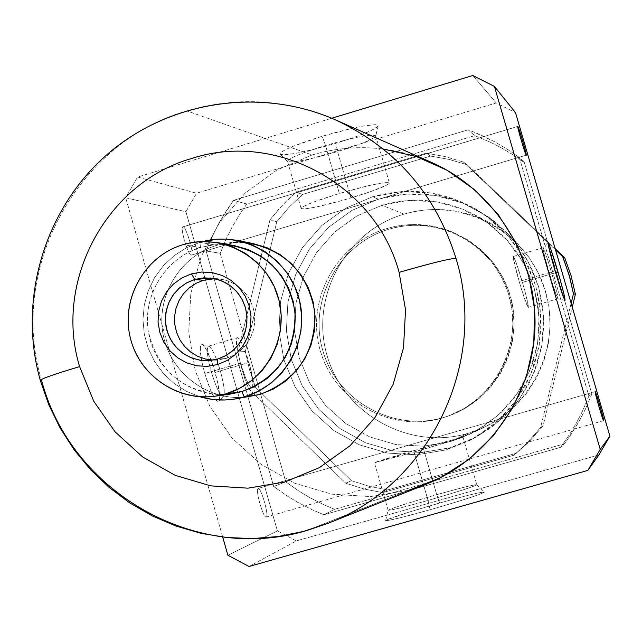 <?xml version="1.0" encoding="UTF-8"?>
<svg xmlns="http://www.w3.org/2000/svg" width="642" height="642" viewBox="0 0 642 642"><rect width="100%" height="100%" fill="white"/><g stroke="black" fill="none" stroke-linecap="round" stroke-linejoin="round"><path stroke-width="0.48" stroke-dasharray="3.21 2.41" d="M258.076 488.442L595.206 391.684L258.076 488.442C254.842 488.843 263.493 519.041 266.261 516.995L266.205 517.019C263.348 518.616 254.874 488.819 258.076 488.442L258.108 488.434C260.965 486.893 269.375 516.353 266.261 516.995C269.391 516.345 260.885 486.668 258.076 488.442M603.649 420.638L266.205 517.019M183.098 226.827L517.725 126.458L183.098 226.827C179.351 225.398 187.937 255.364 191.22 255.171C188.106 255.428 179.72 226.979 182.866 226.835L183.098 226.827C186.276 226.811 194.55 254.954 191.42 255.155L191.22 255.171C194.863 256.327 186.421 226.875 183.098 226.827M526.207 155.163L191.22 255.171L526.207 155.163M428.037 500.407L414.058 452C443.558 443.486 459.881 438.534 463.018 437.138L423.214 447.891L436.737 494.685C460.996 487.856 474.358 484.541 476.805 484.742C473.812 486.66 457.561 491.884 428.037 500.407C457.987 491.756 474.237 486.524 476.789 484.71C473.973 484.63 460.619 487.96 436.737 494.685L439.714 503.007C466.293 495.544 481.187 491.892 484.413 492.053C481.669 494.171 463.572 500.062 430.116 509.724L428.037 500.407L430.116 509.724C402.43 517.484 387.591 521.087 385.609 520.542C389.734 518.062 407.766 512.22 439.714 503.007L436.737 494.685C408.015 502.967 391.813 508.159 388.145 510.27C389.959 510.663 403.256 507.373 428.037 500.407C403.641 507.268 390.344 510.567 388.145 510.302C391.395 508.295 407.598 503.087 436.737 494.685L423.214 447.891C394.084 456.293 377.825 461.229 374.422 462.697L414.058 452L428.037 500.407M325.502 145.493L322.22 136.248C356.47 126.426 375.145 122.967 378.226 125.872C375.313 129.652 361.157 135.47 335.75 143.343L337.556 151.568C360.403 144.498 373.122 139.322 375.706 136.024C372.906 133.536 356.174 136.69 325.502 145.493C354.882 137.027 371.614 133.777 375.714 135.735C374.238 138.857 361.518 144.137 337.556 151.568L350.965 197.969C374.968 190.618 387.776 185.61 389.381 182.938C385.433 181.493 368.765 185.016 339.369 193.491L325.502 145.493L339.369 193.491L368.339 185.715L382.504 182.89L389.108 182.657L389.132 183.532L386.974 185.008L369.134 192.159L341.255 200.777L315.037 207.262L304.131 208.955L301.604 208.827L301.242 208.056L303.096 206.652L313.071 202.254L339.369 193.491C315.238 200.906 302.494 205.897 301.122 208.473C305.335 209.854 321.947 206.355 350.965 197.969L337.556 151.568C308.553 159.946 291.877 163.18 287.512 161.27C288.756 158.261 301.419 152.997 325.502 145.493C300.279 153.382 287.664 158.718 287.664 161.511C293.177 162.924 309.805 159.609 337.556 151.568L335.75 143.343L355.901 136.73L370.972 130.671L377.986 126.346L377.905 125.134L375.369 124.644L363.42 125.976L354.593 127.734L322.22 136.248L292.985 146.344L286.404 149.241L282.023 151.64L280.04 153.43L280.53 154.529L283.435 154.891L295.705 153.382L314.339 149.265L335.75 143.343C304.894 152.29 286.356 155.942 280.121 154.281C280.032 151.087 294.068 145.076 322.22 136.248L325.502 145.493M431.223 162.274C392.262 145.71 352.554 143.278 312.1 154.979L186.814 110.889C237.171 96.131 286.653 99.093 335.26 119.781M327.436 523.527L307.253 530.372L408.874 490.207L425.02 484.726M335.902 120.062C287.118 99.125 237.42 96.067 186.814 110.889C76.117 142.364 7.905 270.21 41.626 380.521L40.277 380.345L41.626 380.521C70.797 492.141 196.396 564.238 307.253 530.372L408.874 490.207L370.53 496.571L331.802 494.179L294.646 483.201L260.885 464.222L232.187 438.213L209.942 406.49L195.216 370.627L188.732 332.387L190.778 293.659L201.275 256.327L219.716 222.228L245.204 193.049L276.501 170.25L312.1 154.979L276.501 170.25L245.204 193.049L219.716 222.228L201.275 256.327L190.778 293.659L188.732 332.387L195.216 370.627L209.942 406.49L232.187 438.213L260.885 464.222L294.646 483.201L331.802 494.179L370.53 496.571L408.874 490.207M253.004 243.543L242.628 242.251L234.795 242.235L224.427 243.462L216.811 245.316L199.943 242.339L202.912 241.52L199.943 242.339L200.481 247.555L213.305 244.947L226.377 244.666M234.507 245.677L227.196 244.722L217.381 244.602L210.054 245.38L200.481 247.555L183.074 244.666L200.481 247.555C164.28 258.156 140.895 298.161 149.016 335.349C156.704 372.633 194.301 399.364 231.65 393.819M404.019 214.147L381.958 205.288C413.761 196.316 444.441 199.365 474.005 214.436L490.287 224.796L504.756 237.604L517.051 252.547L526.865 269.255L533.943 287.303L538.116 306.258L539.264 325.638L537.37 344.963L532.475 363.741L524.707 381.508L514.258 397.823L501.394 412.284L486.443 424.522L469.775 434.249L450.371 441.648L467.577 433.494L485.593 426.625L501.065 417.589L514.948 406.234L526.889 392.816L536.584 377.681L543.798 361.197L548.34 343.775L550.098 325.847L549.03 307.871L545.162 290.288L538.59 273.54L529.481 258.036L518.062 244.177L504.628 232.284L489.517 222.67C462.063 208.674 433.567 205.833 404.019 214.147C345.645 231.096 309.805 297.166 327.035 355.411C343.406 413.905 409.034 450.692 467.577 433.494L450.371 441.648L475.802 431.135L498.272 415.173L516.649 394.549L529.987 370.306L537.595 343.671L539.071 315.992L534.353 288.691L523.687 263.148L507.605 240.67L486.957 222.381L462.794 209.196L436.335 201.773L408.93 200.456L381.958 205.288L356.751 216.009L334.562 232.067L316.49 252.643L303.401 276.718L295.954 303.096L294.501 330.469L299.108 357.482L309.564 382.817L325.35 405.206L345.701 423.535L369.615 436.881L395.913 444.569L423.287 446.198L450.371 441.648L423.287 446.198L395.913 444.569L369.615 436.881L345.701 423.535L325.35 405.206L309.564 382.817L299.108 357.482L294.501 330.469L295.954 303.096L303.401 276.718L316.49 252.643L334.562 232.067L356.751 216.009L381.958 205.288L404.019 214.147C462.144 196.324 528.767 232.444 545.539 291.572C563.186 350.444 526.368 417.164 467.577 433.494C409.034 450.692 343.406 413.905 327.035 355.411C309.805 297.166 345.645 231.096 404.019 214.147M388.892 229.242L386.829 228.56C408.753 222.292 430.349 223.36 451.615 231.754L466.638 239.442L480.136 249.61L491.716 261.96L501.017 276.124L507.774 291.685L511.77 308.184L512.902 325.133L511.12 342.025L506.49 358.356L499.139 373.652L489.3 387.447L477.255 399.34L463.38 408.978L448.068 416.088L441.704 418.159L449.721 415.486L464.92 408.432L478.707 398.851L490.665 387.046L500.447 373.339L507.742 358.156L512.34 341.929L514.114 325.157L512.99 308.329L509.018 291.941L502.309 276.485L493.064 262.418L481.572 250.155L468.162 240.052L453.236 232.412C432.114 224.074 410.663 223.023 388.892 229.242C338.791 243.767 308 300.52 322.798 350.556C336.857 400.809 393.217 432.355 443.397 417.549L441.704 418.159C492.446 404.011 524.185 346.375 508.978 295.529C494.517 244.458 437.041 213.192 386.829 228.56C336.392 243.182 305.391 300.328 320.294 350.709C334.45 401.306 391.179 433.061 441.704 418.159C391.179 433.061 334.45 401.306 320.294 350.709C305.391 300.328 336.392 243.182 386.829 228.56L388.892 229.242C438.767 213.979 495.849 245.035 510.213 295.753C525.317 346.247 493.794 403.489 443.397 417.549C393.217 432.355 336.857 400.809 322.798 350.556C308 300.52 338.791 243.767 388.892 229.242M378.323 199.172L372.569 196.773C407.718 186.886 441.455 190.626 473.78 207.976L490.624 219.203L505.567 232.91L518.238 248.775L528.334 266.422L535.605 285.425L539.89 305.335L541.062 325.679L539.103 345.95L534.064 365.683L526.063 384.397L515.293 401.635L502.02 417.003L486.564 430.124L469.302 440.693L445.829 449.946L473.314 438.647L490.263 428.27L505.439 415.382L518.471 400.303L529.048 383.37L536.905 365.001L541.848 345.637L543.774 325.727L542.618 305.761L538.421 286.212L531.271 267.553L521.36 250.236L508.921 234.659L494.252 221.201L477.704 210.183C445.973 193.138 412.838 189.47 378.323 199.172L351.824 210.448L328.503 227.34L309.5 248.984L295.753 274.295L287.921 302.021L286.388 330.799L291.235 359.207L302.221 385.834L318.809 409.379L340.204 428.655L365.346 442.699L392.992 450.796L421.786 452.506L450.267 447.731L445.829 449.946L473.066 438.695L497.141 421.601L516.834 399.509L531.119 373.54L539.272 344.995L540.861 315.342L535.805 286.083L524.37 258.718L507.14 234.635L485.015 215.046L459.126 200.93L430.798 192.985L401.451 191.589L372.569 196.773L345.589 208.265L321.843 225.47L302.494 247.515L288.499 273.291L280.522 301.531L278.965 330.839L283.9 359.769L295.087 386.893L311.98 410.872L333.752 430.509L359.351 444.81L387.511 453.059L416.827 454.809L445.829 449.946L416.827 454.809L387.511 453.059L359.351 444.81L333.752 430.509L311.98 410.872L295.087 386.893L283.9 359.769L278.965 330.839L280.522 301.531L288.499 273.291L302.494 247.515L321.843 225.47L345.589 208.265L372.569 196.773L378.323 199.172L406.683 194.077L435.501 195.457L463.323 203.257L488.747 217.116L510.47 236.352L527.379 259.994L538.606 286.862L543.573 315.583L542.009 344.69L534.008 372.713L519.98 398.209L500.648 419.9L477.006 436.688L450.267 447.731L421.786 452.506L392.992 450.796L365.346 442.699L340.204 428.655L318.809 409.379L302.221 385.834L291.235 359.207L286.388 330.799L287.921 302.021L295.753 274.295L309.5 248.984L328.503 227.34L351.824 210.448L378.323 199.172M211.234 371.678L240.437 363.123C245.236 378.804 249.112 387.078 252.081 387.953C254.047 385.802 253.012 377.311 248.992 362.465L220.334 370.859C224.331 385.69 225.27 394.196 223.143 396.387C220.005 395.576 216.033 387.335 211.234 371.678C216.458 388.53 220.559 396.684 223.536 396.13C225.125 392.952 224.058 384.526 220.334 370.859L215.182 372.488C219.395 387.985 220.591 397.558 218.77 401.202C215.343 401.86 210.664 392.615 204.726 373.459L211.234 371.678L204.726 373.459C199.879 355.154 199.02 345.492 202.158 344.473C205.897 346.824 210.239 356.158 215.182 372.488L220.334 370.859C215.977 356.454 212.165 348.221 208.907 346.166C206.186 347.073 206.965 355.58 211.234 371.678C207.238 356.775 206.307 348.269 208.433 346.166C211.611 347.057 215.576 355.291 220.334 370.859L248.992 362.465C244.241 346.873 240.357 338.599 237.355 337.66C235.381 339.722 236.417 348.205 240.437 363.123L211.234 371.678M549.183 272.673L555.065 270.82L549.183 272.673C553.918 288.619 556.855 297.294 558.01 298.715C558.235 297.061 556.197 288.74 551.887 273.757C556.277 289.028 558.307 297.35 557.986 298.715C556.75 296.997 553.821 288.314 549.183 272.673L519.153 281.469L549.183 272.673C544.946 257.915 542.899 249.602 543.044 247.748C542.827 249.305 544.865 257.619 549.183 272.673M555.627 272.738L522.436 282.384C526.713 297.35 528.655 305.688 528.262 307.398C526.93 306.025 523.888 297.39 519.153 281.469L524.177 297.575L528.23 307.398L527.588 302.005L524.033 287.977L516.072 262.434L513.407 256.479L513.391 258.702L519.153 281.469C514.868 266.43 512.926 258.1 513.335 256.479C514.699 257.923 517.733 266.558 522.436 282.384L551.887 273.757C547.193 257.907 544.255 249.232 543.068 247.732C544.151 248.944 547.104 257.611 551.887 273.757L555.627 272.738M214.653 278.668L218.834 278.885L226.562 280.49L233.832 283.595L240.357 288.081L245.902 293.787L250.236 300.48L253.197 307.903L254.665 315.768L254.585 323.777L252.964 331.617L249.858 338.984L245.396 345.597L239.747 351.19L233.126 355.556L225.799 358.517L217.566 359.055L225.799 358.517L217.277 360.034L213.088 360.098L225.799 358.517L233.391 355.411L240.212 350.805L245.966 344.89L250.42 337.909L253.381 330.165L254.738 321.963L254.425 313.657L252.45 305.592L248.903 298.097L243.936 291.5L237.749 286.059L230.598 282.007L222.798 279.503L214.653 278.668M245.34 351.527L237.965 351.912L269.953 219.925L276.822 221.699L245.34 351.527L276.822 221.699L288.916 207.35L302.543 194.446L296.098 192.207L426.208 153.173L430.541 156.07L302.543 194.446L430.541 156.07L449.095 159.401L467.167 164.801L463.444 162.057L555.539 249.842L463.444 162.057L445.067 156.56L426.208 153.173L296.098 192.207L288.001 199.518L278.572 209.364L269.953 219.925L242.788 332.002L220.19 253.261L226.369 238.463L231.778 227.717L239.964 213.922L246.817 204.044L474.703 135.655L489.621 141.858L500.463 147.315L514.378 155.597L524.345 162.546L568.507 313.962L540.62 427.468L543.084 425.823L572.247 307.125L543.084 425.823L528.807 442.161L513.889 455.218L382.712 492.631L387.76 489.926L516.794 453.116L387.76 489.926L369.302 486.331L351.383 480.681L345.741 483.225L248.47 388.538L255.685 387.559L351.383 480.681L255.685 387.559L249.513 369.832L245.34 351.527L249.513 369.832L255.685 387.559L248.47 388.538L263.1 402.783L242.788 332.002L237.965 351.912L240.774 365.25L244.642 378.331L248.47 388.538L242.195 370.522L237.965 351.912L245.34 351.527M555.21 248.727L467.167 164.801L555.21 248.727M571.131 303.289L568.507 313.962L571.131 303.289M543.084 425.823L540.62 427.468L526.103 444.079L513.889 455.218L528.807 442.161L543.084 425.823M430.541 156.07L426.208 153.173L445.067 156.56L463.444 162.057L467.167 164.801L449.095 159.401L430.541 156.07M345.741 483.225L351.383 480.681L369.302 486.331L387.76 489.926L382.712 492.631L363.958 488.971L345.741 483.225L363.958 488.971L382.712 492.631L513.889 455.218L528.037 442.105L540.62 427.468L568.507 313.962L591.86 394.027L585.472 409.034L579.895 419.916L571.452 433.848L564.39 443.807L334.61 509.315L323.52 504.612L309.219 497.317L298.915 491.098L285.794 481.853L263.1 402.783L345.741 483.225M276.822 221.699L269.953 219.925L282.247 205.336L296.098 192.207L302.543 194.446L288.916 207.35L276.822 221.699M248.992 362.465L252.547 378.114L252.739 387.214L251.985 387.969L250.862 387.463L249.433 385.714L245.926 378.868L240.437 363.123L237.709 352.073L236.36 340.172L236.754 338.278L237.54 337.628L240.124 340.067L243.607 346.961L248.992 362.465M588.899 396.026L582.318 411.49L576.572 422.701L570.152 433.535L560.594 447.322L564.39 443.807L566.814 440.532L577.888 423.463L585.472 409.034L591.86 394.027L588.899 396.026L591.86 394.027L524.345 162.546L519.346 157.507L588.899 396.026L519.346 157.507L524.345 162.546L514.378 155.597L500.463 147.315L489.621 141.858L474.703 135.655L468.203 129.804L472.095 131.281L494.741 141.81L509.074 150.348L519.346 157.507L509.074 150.348L494.741 141.81L479.783 134.483L468.203 129.804L474.703 135.655L246.817 204.044L233.56 200.304L468.203 129.804L233.56 200.304L246.817 204.044L239.964 213.922L231.778 227.717L226.369 238.463L220.19 253.261L206.146 251.006L207.623 247.146L214.292 232.035L220.07 221.081L233.56 200.304L226.506 210.488L218.071 224.692L210.801 239.522L206.146 251.006L220.19 253.261L285.794 481.853L273.677 486.467L206.146 251.006L273.677 486.467L285.794 481.853L298.915 491.098L309.219 497.317L323.52 504.612L334.61 509.315L323.929 514.756L312.518 509.917L297.792 502.389L287.183 495.985L273.677 486.467L287.183 495.985L297.792 502.389L312.518 509.917L323.929 514.756L334.61 509.315L564.39 443.807L560.594 447.322L323.929 514.756L560.594 447.322L570.152 433.535L576.572 422.701L582.318 411.49L588.899 396.026M598.85 454.953L296.315 540.917L277.408 530.902L185.915 211.748L196.556 193.234L496.242 102.945L515.518 112.671L496.242 102.945L196.556 193.234L137.589 177.04L331.713 118.248L137.589 177.04L196.556 193.234L185.915 211.748L125.704 197.776L137.589 177.04L125.704 197.776L185.915 211.748L277.408 530.902L227.902 555.242L277.408 530.902L296.315 540.917L249.032 566.485L296.315 540.917L598.85 454.953M472.809 75.515L496.242 102.945L472.809 75.515M222.71 537.073L125.704 197.776L222.71 537.073M204.726 373.459L211.025 391.307L215.134 399.027L216.835 400.985L218.184 401.523L219.123 400.632L219.604 398.361L218.184 384.799L213.248 366.213L206.901 350.508L203.225 345.107L201.837 344.433L200.858 345.195L200.336 347.346L201.676 360.908L204.726 373.459M223.496 394.525C183.034 392.15 157.964 371.076 148.27 331.288C142.46 295.159 165.7 257.779 200.481 247.555L199.943 242.339L186.413 247.804L174.086 255.668L163.397 265.684L154.69 277.496L148.254 290.714L144.306 304.894L142.973 319.572L144.298 334.241L148.246 348.421L154.674 361.639L163.381 373.443L174.07 383.451L186.389 391.315L199.927 396.764L186.389 391.315L174.07 383.451L163.381 373.443L154.674 361.639L148.246 348.421L144.298 334.241L142.973 319.572L144.306 304.894L148.254 290.714L154.69 277.496L163.397 265.684L174.086 255.668L186.413 247.804L199.943 242.339L216.811 245.316C179.126 256.343 154.882 298.081 163.574 336.705C171.799 375.442 211.242 402.919 250.059 396.668M242.211 397.47C204.397 399.533 168.894 370.49 162.819 332.805C156.375 295.176 180.498 255.981 216.811 245.316L230.863 242.524L245.196 242.435M41.626 380.521C7.905 270.21 76.117 142.364 186.814 110.889L312.1 154.979C335.373 148.037 359.095 146.039 383.266 149M423.214 447.891L460.162 437.708L462.85 437.258L460.884 437.988L450.684 441.214L404.211 454.801L374.663 462.705L423.214 447.891M430.116 509.724C460.731 500.896 478.788 495.094 484.293 492.31C483.402 491.371 468.54 494.934 439.714 503.007L408.529 512.284L385.946 520.237L385.898 520.694L388.33 520.429L400.135 517.789L430.116 509.724M517.757 126.386L182.866 226.835M463.018 437.138L476.805 484.742M476.789 484.71L484.413 492.053M378.226 125.872L375.706 136.024M375.714 135.735L389.381 182.938M474.005 214.436L489.517 222.67M469.775 434.249L485.593 426.625M451.615 231.754L453.236 232.412M448.068 416.088L449.721 415.486M473.78 207.976L477.704 210.183M469.302 440.693L473.314 438.647M252.081 387.953L223.143 396.387M223.536 396.13L218.77 401.202M565 300.424L557.986 298.715M558.01 298.715L528.262 307.398M218.834 278.885L210.496 278.002M208.899 360.595L217.277 360.034M513.335 256.479L543.068 247.732L548.027 242.524M202.158 344.473L208.907 346.166M208.433 346.166L237.355 337.66M301.122 208.473L287.512 161.27M287.664 161.511L280.121 154.281M385.609 520.542L388.145 510.27M388.145 510.302L374.422 462.697M191.42 255.155L526.263 155.195M258.108 488.434L595.206 391.676"/><path stroke-width="0.96" d="M595.206 391.684C594.323 391.379 603.119 421.585 603.632 420.646L603.649 420.638C604.443 420.662 595.744 390.793 595.206 391.676L595.206 391.684C595.672 390.561 604.443 420.646 603.649 420.638C603.247 422.019 594.323 391.403 595.206 391.684M517.725 126.458L517.757 126.386C516.842 125.848 525.325 154.746 526.207 155.163L526.263 155.187C527.162 155.669 518.784 127.092 517.829 126.426L517.725 126.458M335.26 119.781L335.902 120.062C395.817 148.214 435.846 194.317 455.989 258.357C488.506 363.212 429.201 485.095 328.15 523.246L327.436 523.527M425.02 484.726L425.638 484.485C489.003 459.191 533.695 394.557 535.011 325.558C536.351 256.559 494.171 190.249 431.833 162.546L431.223 162.274M41.626 380.521C70.797 492.141 196.396 564.238 307.253 530.372L328.15 523.246C429.201 485.095 488.506 363.212 455.989 258.357C449.705 258.557 430.75 263.228 399.115 272.385L405.543 309.837L403.521 347.812L393.145 384.349L374.968 417.589L349.93 445.837L319.331 467.673L284.743 482.014L247.932 488.169L210.761 485.882L175.081 475.297L142.668 456.976L115.111 431.873L93.748 401.25L79.616 366.622L93.748 401.25L115.111 431.873L142.668 456.976L175.081 475.297L210.761 485.882L247.932 488.169L284.743 482.014L319.331 467.673L349.93 445.837L374.968 417.589L393.145 384.349L403.521 347.812L405.543 309.837L399.115 272.385C375.658 184.663 276.261 130.751 191.87 158.422C106.387 182.489 53.471 281.332 79.616 366.622C54.771 374.053 41.658 378.62 40.277 380.329L40.277 380.329C41.658 378.62 54.771 374.053 79.616 366.622C53.471 281.332 106.387 182.489 191.87 158.422C276.261 130.751 375.658 184.663 399.115 272.385C430.75 263.228 449.705 258.557 455.989 258.357C435.846 194.317 395.817 148.214 335.902 120.062L431.833 162.546M226.377 244.666C264.857 250.404 287.72 272.69 294.959 311.522C295.97 351.046 278.251 377.745 241.793 391.628L244.265 396.9C284.703 385.457 310.311 339.562 299.012 298.458C288.282 257.193 243.43 230.775 202.912 241.52L217.614 239.201L227.549 239.217L234.956 240.06L251.897 244.811L265.331 251.825L277.208 261.302L287.11 272.898L294.654 286.196L299.581 300.705L301.692 315.912L300.921 331.24L297.294 346.15L290.946 360.082L282.103 372.545L271.101 383.073L258.333 391.291L244.265 396.9L259.641 394.541L273.227 389.116L285.554 381.179L296.187 371.02L304.725 358.99L310.864 345.54L314.371 331.144L315.11 316.346L313.071 301.668L308.312 287.664L301.018 274.824L291.46 263.629L279.976 254.481L267 247.7L253.004 243.543L237.404 240.501M215.327 396.154L231.65 393.819L241.793 391.628L225.823 393.883L215.327 396.154C176.67 401.884 137.765 374.206 129.812 335.597C121.418 297.085 145.614 255.652 183.074 244.666C143.728 256.142 119.484 301.162 131.12 340.854C142.179 380.714 186.461 405.664 225.823 393.883C265.355 382.696 290.048 337.371 278.219 297.398C266.984 257.241 222.244 232.605 183.074 244.666L190.473 242.853L200.553 241.609L215.768 242.307L232.364 246.729L245.453 253.389L257.057 262.466L266.751 273.62L274.166 286.452L279.045 300.488L281.188 315.214L280.522 330.084L277.079 344.561L270.98 358.1L262.45 370.209L251.808 380.441L239.45 388.434L225.823 393.883L241.793 391.628L254.962 386.364L266.903 378.652L277.183 368.765L285.425 357.08L291.316 344.008L294.646 330.036L295.288 315.671L293.209 301.459L288.507 287.905L281.332 275.514L271.975 264.745L260.764 255.981L248.117 249.553L234.507 245.677L218.28 242.716M555.065 270.82C560.338 288.611 563.652 298.482 565 300.424C565.321 298.859 562.986 289.414 558.002 272.088L555.627 272.738L558.002 272.088C552.577 253.775 549.247 243.92 548.027 242.524C547.891 244.594 550.242 254.031 555.065 270.82L548.268 244.979L548.116 242.515L550.908 249.377L559.832 278.443L564.021 294.341L565 300.424L560.707 289.181L555.065 270.82M194.759 279.455L203.378 280.305L214.653 278.668L203.378 280.305L194.759 279.455L203.771 277.858L212.911 278.331L221.715 280.859L229.748 285.321L236.601 291.484L241.93 299.044L245.469 307.622L247.026 316.779L246.536 326.072L244.016 335.012L239.594 343.157L233.495 350.099L226.024 355.491L217.566 359.055L225.029 356.029L231.762 351.591L237.508 345.894L242.05 339.169L245.204 331.673L246.857 323.696L246.937 315.543L245.445 307.534L242.435 299.974L238.022 293.169L232.388 287.367L225.743 282.793L218.344 279.631L210.488 278.002L194.759 279.455L191.436 273.869L194.759 279.455L186.878 282.737L179.84 287.6L173.95 293.843L169.464 301.178L166.567 309.3L165.395 317.846L165.997 326.457L168.34 334.755L172.321 342.379L177.786 348.999L184.479 354.336L192.119 358.14L200.384 360.258L208.899 360.595L217.566 359.055L217.429 364.592L227.067 360.523L235.582 354.384L242.532 346.471L247.571 337.186L250.452 326.995L251.014 316.41L249.232 305.961L245.204 296.179L239.129 287.568L231.313 280.538L222.156 275.458L212.117 272.585L201.708 272.039L191.436 273.869L181.83 277.962L173.356 284.109L166.447 292.022L161.447 301.283L158.59 311.434L158.036 321.979L159.802 332.379L163.798 342.13L169.825 350.733L177.601 357.763L186.718 362.866L196.733 365.788L207.149 366.373L217.429 364.592L217.566 359.055L208.546 360.619L199.413 360.106L190.618 357.546L182.617 353.076L175.796 346.905L170.499 339.353L166.992 330.799L165.443 321.674L165.933 312.421L168.437 303.505L172.826 295.376L178.893 288.443L186.324 283.042L194.759 279.455M213.088 360.098L205.087 358.958L197.479 356.222L190.562 352.001L184.623 346.455L179.896 339.827L176.574 332.371L174.793 324.395L174.616 316.217L176.052 308.168L179.046 300.568L183.476 293.731L189.173 287.929L195.89 283.395L203.378 280.305L195.89 283.395L189.173 287.929L183.476 293.731L179.046 300.568L176.052 308.168L174.616 316.217L174.793 324.395L176.574 332.371L179.896 339.827L184.623 346.455L190.562 352.001L197.479 356.222L205.087 358.958L213.088 360.098M562.641 256.615L564.735 257.811L555.21 248.727L564.735 257.811L571.091 275.755L575.393 294.317L573.475 293.739L571.131 303.289L573.475 293.739L575.393 294.317L572.247 307.125L575.393 294.317L571.091 275.755L564.735 257.811L562.641 256.615L569.101 274.864L573.475 293.739L569.855 277.529L563.692 259.175L562.641 256.615L555.539 249.842L562.641 256.615M515.518 112.671L609.9 436.199L598.85 454.953L587.831 470.409L249.032 566.485L227.902 555.242L222.71 537.073L227.902 555.242L249.032 566.485L587.831 470.409L598.85 454.953L609.9 436.199L600.222 449.368L587.831 470.409L600.222 449.368L609.9 436.199L515.518 112.671L494.404 86.405L600.222 449.368L494.404 86.405L515.518 112.671M331.713 118.248L472.809 75.515L494.404 86.405L472.809 75.515L331.713 118.248M191.436 273.869L201.708 272.039L212.117 272.585L222.156 275.458L231.313 280.538L239.129 287.568L245.204 296.179L249.232 305.961L251.014 316.41L250.452 326.995L247.571 337.186L242.532 346.471L235.582 354.384L227.067 360.523L217.429 364.592L207.149 366.373L196.733 365.788L186.718 362.866L177.601 357.763L169.825 350.733L163.798 342.13L159.802 332.379L158.036 321.979L158.59 311.434L161.447 301.283L166.447 292.022L173.356 284.109L181.83 277.962L191.436 273.869M234.354 399.107L259.641 394.541L244.265 396.9L234.354 399.107L224.451 400.006L212.061 399.356L199.927 396.764C214.677 401.057 229.459 401.106 244.265 396.9L241.793 391.628L223.496 394.525M245.196 242.435C284.623 249.08 307.839 272.385 314.837 312.349C315.519 352.948 297.118 380.345 259.641 394.541L242.211 397.47M526.207 155.163C525.26 154.65 516.401 124.259 517.829 126.426C518.84 127.18 527.547 157.041 526.207 155.163M383.266 149L416.193 156.471L447.089 170.258L474.775 189.863L498.176 214.54L516.377 243.358L528.663 275.225L534.545 308.914L533.791 343.109L526.44 376.509L512.773 407.806L493.321 435.798L468.869 459.423L440.348 477.784L408.874 490.207M335.902 120.062C259.946 86.301 167.289 101.075 105.497 155.918C43.744 210.833 17.751 300.753 40.277 380.329L48.792 404.757L60.123 428.013L74.111 449.761L90.562 469.695L109.26 487.535L129.941 503.023L152.323 515.935L176.085 526.079L200.906 533.301L226.417 537.49L252.274 538.574L278.098 536.543L303.505 531.407L328.15 523.246L425.638 484.485"/></g></svg>
